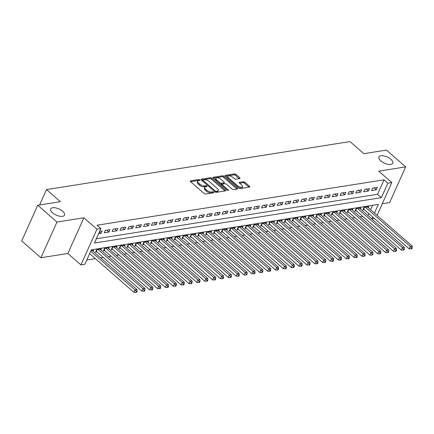 <?xml version="1.0" encoding="UTF-8"?>
<svg xmlns="http://www.w3.org/2000/svg" width="434" height="434" viewBox="0 0 434 434"><rect width="100%" height="100%" fill="white"/><g stroke="black" fill="none" stroke-linecap="round" stroke-linejoin="round"><path stroke-width="0.65" d="M199.808 179.915A0.814 0.363 24.2 0 0 198.739 179.54L190.537 180.837A1.161 0.515 24.2 0 0 190.233 181.016A1.161 0.515 24.2 0 0 190.521 181.618L204.105 193.477A1.161 0.515 24.2 0 0 205.635 194.014L213.832 192.718A0.814 0.363 24.2 0 0 214.043 192.593A0.814 0.363 24.2 0 0 213.843 192.17A0.814 0.363 24.2 0 0 212.774 191.795L211.716 191.964A3.711 1.655 24.2 0 1 206.828 190.244L205.7 189.257A3.711 1.655 24.2 0 1 204.777 187.347A3.711 1.655 24.2 0 1 205.754 186.756L206.812 186.587A0.814 0.363 24.2 0 0 207.023 186.463A0.814 0.363 24.2 0 0 206.823 186.045A0.814 0.363 24.2 0 0 205.754 185.665L204.696 185.833A3.711 1.655 24.2 0 1 199.808 184.119L198.68 183.126A3.711 1.655 24.2 0 1 197.763 181.217A3.711 1.655 24.2 0 1 198.734 180.631L199.792 180.463A0.814 0.363 24.2 0 0 200.009 180.332A0.814 0.363 24.2 0 0 199.808 179.915M198.902 180.604A0.814 0.363 24.2 0 0 198.305 180.501L190.634 181.716M212.942 192.859A0.814 0.363 24.2 0 0 212.34 192.761L211.282 192.929L211.716 191.964M205.922 186.728A0.814 0.363 24.2 0 0 205.32 186.631L204.262 186.799L204.696 185.833M380.813 160.9A7.568 3.374 24.2 0 0 387.844 164.274A7.568 3.374 24.2 0 0 392.743 163.206A7.568 3.374 24.2 0 0 390.877 159.311A7.568 3.374 24.2 0 0 383.846 155.931A7.568 3.374 24.2 0 0 378.942 157.005A7.568 3.374 24.2 0 0 380.813 160.9M52.547 212.828A7.568 3.374 24.2 0 0 59.577 216.203A7.568 3.374 24.2 0 0 64.482 215.134A7.568 3.374 24.2 0 0 62.61 211.233A7.568 3.374 24.2 0 0 55.579 207.859A7.568 3.374 24.2 0 0 50.68 208.928A7.568 3.374 24.2 0 0 52.547 212.828M239.731 178.542A1.161 0.515 24.2 0 0 240.035 178.358A1.161 0.515 24.2 0 0 239.752 177.761L235.939 174.43A1.161 0.515 24.2 0 0 234.414 173.893L225.306 175.336A1.161 0.515 24.2 0 0 225.002 175.52A1.161 0.515 24.2 0 0 225.289 176.117L238.874 187.982A1.161 0.515 24.2 0 0 240.398 188.519L249.507 187.076A1.161 0.515 24.2 0 0 249.81 186.891A1.161 0.515 24.2 0 0 249.523 186.294L244.922 182.275A1.161 0.515 24.2 0 0 243.393 181.737L239.497 182.356A1.161 0.515 24.2 0 0 239.194 182.535A1.161 0.515 24.2 0 0 239.481 183.137L241.76 185.128A3.103 1.383 24.2 0 1 242.53 186.728A3.103 1.383 24.2 0 1 240.517 187.168A3.103 1.383 24.2 0 1 237.631 185.785L228.691 177.973A3.103 1.383 24.2 0 1 227.921 176.372A3.103 1.383 24.2 0 1 229.933 175.933A3.103 1.383 24.2 0 1 232.819 177.316L234.311 178.618A1.161 0.515 24.2 0 0 235.836 179.155L239.731 178.542M96.315 238.781L377.537 194.296L384.041 179.822L387.887 183.175L391.821 182.557L377.054 215.405M37.747 205.255L56.968 222.04L40.921 257.747L21.7 240.957L37.747 205.255L60.353 201.68L46.509 189.593L350.01 141.582L363.849 153.669L386.455 150.093L405.676 166.878L378.746 171.142L391.821 182.557M40.921 257.747L67.85 253.483L83.898 217.781L56.968 222.04M83.898 217.781L96.972 229.195L100.9 228.572L94.395 243.051L381.383 197.654L387.887 183.175M384.041 179.822L97.059 225.219L100.9 228.572M211.938 178.228A1.161 0.515 24.2 0 0 210.409 177.69L201.305 179.133A1.161 0.515 24.2 0 0 201.002 179.313A1.161 0.515 24.2 0 0 201.284 179.915L214.873 191.774A1.161 0.515 24.2 0 0 216.398 192.311L225.506 190.873A1.161 0.515 24.2 0 0 225.81 190.689A1.161 0.515 24.2 0 0 225.523 190.092L211.938 178.228L211.504 179.193A1.161 0.515 24.2 0 0 209.975 178.656L201.403 180.012M213.306 177.235L222.409 175.792A1.161 0.515 24.2 0 1 223.939 176.329L237.523 188.193A1.161 0.515 24.2 0 1 237.81 188.79A1.161 0.515 24.2 0 1 237.506 188.974L233.606 189.593A1.161 0.515 24.2 0 1 232.082 189.056L226.575 184.244A1.161 0.515 24.2 0 0 225.045 183.707L222.463 184.114A1.161 0.515 24.2 0 0 222.159 184.298A1.161 0.515 24.2 0 0 222.441 184.895L228.181 189.902A0.814 0.363 24.2 0 1 228.382 190.325A0.814 0.363 24.2 0 1 227.855 190.439A0.814 0.363 24.2 0 1 227.101 190.076L213.289 178.016A1.161 0.515 24.2 0 1 213.002 177.419A1.161 0.515 24.2 0 1 213.306 177.235L213.067 177.766M382.294 203.747L389.629 202.586L405.676 166.878M368.227 207.696L368.688 206.676L363.969 207.419L362.884 209.834L364.262 209.617M360.366 208.938L360.822 207.919L356.108 208.667L355.023 211.076L356.401 210.859M352.506 210.181L352.961 209.161L348.242 209.91L347.162 212.324L348.535 212.107M344.639 211.429L345.101 210.409L340.381 211.152L339.296 213.566L340.674 213.349M336.779 212.671L337.234 211.651L332.52 212.394L331.435 214.808L332.813 214.591M328.918 213.913L329.373 212.893L324.654 213.642L323.574 216.051L324.947 215.834M321.051 215.156L321.513 214.136L316.793 214.884L315.708 217.298L317.086 217.081M313.191 216.403L313.646 215.383L308.932 216.127L307.847 218.541L309.225 218.324M305.33 217.646L305.786 216.626L301.066 217.369L299.986 219.783L301.359 219.566M297.464 218.888L297.925 217.868L293.205 218.617L292.12 221.025L293.498 220.808M289.603 220.13L290.058 219.11L285.344 219.859L284.259 222.273L285.637 222.056M281.742 221.378L282.198 220.358L277.478 221.101L276.398 223.515L277.771 223.298M273.876 222.62L274.337 221.6L269.617 222.349L268.532 224.758L269.91 224.541M266.015 223.863L266.471 222.843L261.756 223.591L260.671 226L262.049 225.783M258.154 225.105L258.61 224.09L253.89 224.834L252.81 227.248L254.183 227.031M250.288 226.353L250.749 225.333L246.029 226.076L244.944 228.49L246.322 228.273M242.427 227.595L242.883 226.575L238.168 227.324L237.083 229.732L238.461 229.515M234.566 228.837L235.022 227.817L230.302 228.566L229.223 230.98L230.595 230.758M226.7 230.08L227.161 229.065L222.441 229.808L221.356 232.223L222.734 232.006M218.839 231.327L219.295 230.308L214.58 231.051L213.495 233.465L214.873 233.248M210.978 232.57L211.434 231.55L206.714 232.298L205.635 234.707L207.007 234.49M203.112 233.812L203.573 232.792L198.853 233.541L197.768 235.955L199.146 235.733M195.251 235.054L195.707 234.04L190.993 234.783L189.908 237.197L191.286 236.98M187.39 236.302L187.846 235.282L183.126 236.025L182.047 238.44L183.419 238.223M179.524 237.544L179.985 236.525L175.265 237.273L174.18 239.682L175.558 239.465M171.663 238.787L172.119 237.767L167.405 238.516L166.32 240.93L167.698 240.707M163.802 240.029L164.258 239.015L159.538 239.758L158.459 242.172L159.831 241.955M155.936 241.277L156.397 240.257L151.678 241L150.593 243.414L151.971 243.197M148.075 242.519L148.531 241.499L143.817 242.248L142.732 244.657L144.11 244.44M140.215 243.762L140.67 242.742L135.951 243.49L134.871 245.904L136.243 245.687M132.348 245.009L132.809 243.989L128.09 244.733L127.005 247.147L128.383 246.93M124.487 246.252L124.943 245.232L120.229 245.975L119.144 248.389L120.522 248.172M116.627 247.494L117.082 246.474L112.363 247.223L111.283 249.631L112.656 249.414M108.76 248.736L109.222 247.716L104.502 248.465L103.417 250.879L104.795 250.662M100.9 249.984L101.355 248.964L96.641 249.707L95.556 252.121L96.934 251.904M98.594 233.714L101.084 233.318L102.169 230.904L99.674 231.3M110.03 229.662L105.316 230.411L104.231 232.819L108.945 232.076L110.03 229.662M117.896 228.42L113.176 229.163L112.091 231.577L116.811 230.834L117.896 228.42M125.757 227.177L121.037 227.921L119.952 230.335L124.672 229.586L125.757 227.177M133.618 225.93L128.903 226.678L127.818 229.092L132.533 228.344L133.618 225.93M141.484 224.687L136.764 225.436L135.679 227.845L140.399 227.101L141.484 224.687M149.345 223.445L144.625 224.188L143.54 226.602L148.26 225.859L149.345 223.445M157.206 222.203L152.491 222.946L151.406 225.36L156.121 224.611L157.206 222.203M165.072 220.955L160.352 221.703L159.267 224.118L163.987 223.369L165.072 220.955M172.933 219.713L168.213 220.461L167.128 222.87L171.848 222.127L172.933 219.713M180.794 218.47L176.079 219.213L174.994 221.628L179.709 220.879L180.794 218.47M188.66 217.228L183.94 217.971L182.855 220.385L187.575 219.637L188.66 217.228M196.521 215.98L191.801 216.729L190.716 219.143L195.436 218.394L196.521 215.98M204.381 214.738L199.667 215.486L198.582 217.895L203.296 217.152L204.381 214.738M212.248 213.495L207.528 214.239L206.443 216.653L211.163 215.904L212.248 213.495M220.109 212.248L215.389 212.996L214.304 215.41L219.024 214.662L220.109 212.248M227.969 211.005L223.255 211.754L222.17 214.163L226.884 213.419L227.969 211.005M235.836 209.763L231.116 210.512L230.031 212.92L234.751 212.177L235.836 209.763M243.696 208.521L238.977 209.264L237.892 211.678L242.611 210.929L243.696 208.521M251.557 207.273L246.843 208.022L245.758 210.436L250.472 209.687L251.557 207.273M259.423 206.031L254.704 206.779L253.619 209.188L258.339 208.445L259.423 206.031M267.284 204.788L262.565 205.532L261.48 207.946L266.199 207.202L267.284 204.788M275.145 203.546L270.431 204.289L269.346 206.703L274.06 205.955L275.145 203.546M283.011 202.298L278.292 203.047L277.207 205.461L281.926 204.712L283.011 202.298M290.872 201.056L286.152 201.805L285.067 204.213L289.787 203.47L290.872 201.056M298.733 199.814L294.019 200.557L292.934 202.971L297.648 202.228L298.733 199.814M306.599 198.571L301.88 199.314L300.795 201.729L305.514 200.98L306.599 198.571M314.46 197.324L309.74 198.072L308.655 200.486L313.375 199.738L314.46 197.324M322.321 196.081L317.607 196.83L316.522 199.239L321.236 198.495L322.321 196.081M330.187 194.839L325.467 195.582L324.382 197.996L329.102 197.253L330.187 194.839M338.048 193.597L333.328 194.34L332.243 196.754L336.963 196.005L338.048 193.597M345.909 192.349L341.195 193.097L340.11 195.512L344.824 194.763L345.909 192.349M353.775 191.106L349.055 191.855L347.97 194.264L352.69 193.521L353.775 191.106M361.636 189.864L356.916 190.607L355.831 193.022L360.551 192.278L361.636 189.864M369.497 188.622L364.782 189.365L363.697 191.779L368.412 191.031L369.497 188.622M371.558 190.537L376.278 189.788L377.363 187.374L372.643 188.123L371.558 190.537M86.773 260.009L95.371 258.648M100.59 257.823L103.232 257.405M108.457 256.581L111.093 256.163M116.317 255.338L118.959 254.921M124.178 254.091L126.82 253.673M132.044 252.848L134.681 252.431M139.905 251.606L142.547 251.188M147.766 250.358L150.408 249.941M155.632 249.116L158.269 248.698M163.493 247.874L166.135 247.456M171.354 246.631L173.996 246.214M179.22 245.384L181.857 244.966M187.081 244.141L189.723 243.724M194.942 242.899L197.584 242.481M202.808 241.657L205.445 241.239M210.669 240.409L213.311 239.991M218.53 239.167L221.172 238.749M226.396 237.924L229.033 237.506M234.257 236.682L236.899 236.264M242.118 235.434L244.76 235.016M249.984 234.192L252.621 233.774M257.845 232.949L260.487 232.532M265.706 231.707L268.348 231.289M273.572 230.459L276.208 230.042M281.433 229.217L284.075 228.799M289.294 227.975L291.936 227.557M297.16 226.732L299.796 226.315M305.021 225.485L307.663 225.067M312.881 224.242L315.523 223.825M320.748 223L323.384 222.582M328.609 221.752L331.25 221.34M336.469 220.51L339.111 220.092M344.336 219.268L346.972 218.85M352.196 218.025L354.838 217.608M360.057 216.778L362.699 216.36M367.923 215.535L368.851 213.626M370.587 209.758L372.584 205.32M93.039 251.226L93.494 250.206L91.004 250.602M46.509 189.593L39.602 204.962M374.406 218.476L371.84 218.882L372.697 216.984M367.994 215.524L371.84 218.882M374.434 213.116L378.345 204.409L91.362 249.805L84.858 264.279L80.925 264.897L96.972 229.195M67.85 253.483L80.925 264.897M377.537 194.296L381.383 197.654M101.084 233.318L99.424 231.864M108.945 232.076L106.775 230.177M116.811 230.834L114.636 228.935M124.672 229.586L122.502 227.693M132.533 228.344L130.363 226.445M140.399 227.101L138.224 225.203M148.26 225.859L146.09 223.96M156.121 224.611L153.951 222.718M163.987 223.369L161.811 221.47M171.848 222.127L169.678 220.228M179.709 220.879L177.539 218.986M187.575 219.637L185.399 217.743M195.436 218.394L193.266 216.495M203.296 217.152L201.126 215.253M211.163 215.904L208.987 214.011M219.024 214.662L216.854 212.763M226.884 213.419L224.714 211.521M234.751 212.177L232.575 210.278M242.611 210.929L240.441 209.036M250.472 209.687L248.302 207.788M258.339 208.445L256.163 206.546M266.199 207.202L264.029 205.304M274.06 205.955L271.89 204.061M281.926 204.712L279.751 202.814M289.787 203.47L287.617 201.571M297.648 202.228L295.478 200.329M305.514 200.98L303.339 199.087M313.375 199.738L311.205 197.839M321.236 198.495L319.066 196.597M329.102 197.253L326.927 195.354M336.963 196.005L334.793 194.112M344.824 194.763L342.654 192.864M352.69 193.521L350.515 191.622M360.551 192.278L358.381 190.38M368.412 191.031L366.242 189.137M376.278 189.788L374.103 187.889M197.763 181.217L197.329 182.182A3.711 1.655 24.2 0 0 198.246 184.092L198.68 183.126M204.262 186.799A3.711 1.655 24.2 0 1 199.374 185.079L198.246 184.092M204.777 187.347L204.349 188.307A3.711 1.655 24.2 0 0 205.266 190.222L205.7 189.257M211.282 192.929A3.711 1.655 24.2 0 1 206.394 191.21L205.266 190.222M224.975 190.955L211.504 179.193M203.21 179.92A0.814 0.363 24.2 0 0 202.998 180.05A0.814 0.363 24.2 0 0 203.199 180.468L215.123 190.879A0.814 0.363 24.2 0 0 216.192 191.258L217.309 191.079A3.711 1.655 24.2 0 0 218.28 190.493A3.711 1.655 24.2 0 0 217.363 188.578L209.215 181.461A3.711 1.655 24.2 0 0 204.327 179.741L203.21 179.92M202.998 180.05L202.564 181.016A0.814 0.363 24.2 0 0 202.559 181.021M215.693 192.229A0.814 0.363 24.2 0 0 215.758 192.219L216.192 191.258M218.28 190.493L217.846 191.459A3.711 1.655 24.2 0 1 216.875 192.045L215.758 192.219M213.403 178.114L221.98 176.757L222.409 175.792M236.975 189.056L223.505 177.294A1.161 0.515 24.2 0 0 221.98 176.757M222.159 184.298L221.725 185.264A1.161 0.515 24.2 0 0 221.703 185.361M220.857 179.253A3.103 1.383 24.2 0 0 217.971 177.864A3.103 1.383 24.2 0 0 215.958 178.303A3.103 1.383 24.2 0 0 216.729 179.904L219.875 182.654A1.161 0.515 24.2 0 0 221.405 183.191L223.987 182.785A1.161 0.515 24.2 0 0 224.291 182.6A1.161 0.515 24.2 0 0 224.004 182.003L220.857 179.253M215.958 178.303L215.524 179.269A3.103 1.383 24.2 0 0 215.606 180.039M220.195 184.049A1.161 0.515 24.2 0 0 220.971 184.157L221.405 183.191M224.291 182.6L223.857 183.566A1.161 0.515 24.2 0 1 223.553 183.75L220.971 184.157M227.921 176.372L227.487 177.338A3.103 1.383 24.2 0 0 227.568 178.108M238.331 187.51A3.103 1.383 24.2 0 0 242.096 187.694L242.53 186.728M248.975 187.162L244.488 183.24A1.161 0.515 24.2 0 0 242.959 182.703L239.595 183.235M239.205 178.624L235.505 175.396A1.161 0.515 24.2 0 0 233.98 174.859L225.403 176.215M89.637 253.64L133.976 292.359L135.055 289.95L137.025 289.635L92.117 250.423M90.717 251.232L135.055 289.95L136.319 291.453L135.891 292.418L136.672 292.294L137.106 291.328L136.319 291.453M137.025 289.635L137.106 291.328M135.891 292.418L133.976 292.359M95.995 251.14A1.183 0.526 -155.8 0 1 96.315 251.367L141.837 291.116L142.922 288.702L144.885 288.393L99.983 249.181M98.013 249.49L142.922 288.702L144.186 290.205L143.752 291.171L144.538 291.046L144.972 290.08L144.186 290.205M144.885 288.393L144.972 290.08M143.752 291.171L141.837 291.116M103.862 249.897A1.183 0.526 -155.8 0 1 104.182 250.125L149.697 289.874L150.782 287.46L152.746 287.151L107.844 247.939M105.88 248.248L150.782 287.46L152.046 288.963L151.612 289.928L152.399 289.804L152.833 288.838L152.046 288.963M152.746 287.151L152.833 288.838M151.612 289.928L149.697 289.874M111.722 248.649A1.183 0.526 -155.8 0 1 112.043 248.877L157.564 288.626L158.643 286.218L160.613 285.903L115.704 246.691M113.741 247.006L158.643 286.218L159.907 287.72L159.479 288.686L160.26 288.561L160.694 287.596L159.907 287.72M160.613 285.903L160.694 287.596M159.479 288.686L157.564 288.626M119.583 247.407A1.183 0.526 -155.8 0 1 119.903 247.635L165.425 287.384L166.51 284.975L168.473 284.661L123.571 245.449M121.601 245.758L166.51 284.975L167.774 286.478L167.34 287.444L168.126 287.319L168.56 286.353L167.774 286.478M168.473 284.661L168.56 286.353M167.34 287.444L165.425 287.384M127.45 246.165A1.183 0.526 -155.8 0 1 127.77 246.393L173.285 286.142L174.37 283.727L176.334 283.418L131.431 244.206M129.468 244.516L174.37 283.727L175.634 285.23L175.2 286.196L175.987 286.071L176.421 285.105L175.634 285.23M176.334 283.418L176.421 285.105M175.2 286.196L173.285 286.142M135.31 244.922A1.183 0.526 -155.8 0 1 135.63 245.15L181.152 284.899L182.231 282.485L184.2 282.176L139.292 242.964M137.328 243.273L182.231 282.485L183.495 283.988L183.067 284.954L183.848 284.829L184.282 283.863L183.495 283.988M184.2 282.176L184.282 283.863M183.067 284.954L181.152 284.899M143.171 243.675A1.183 0.526 -155.8 0 1 143.491 243.903L189.012 283.652L190.097 281.243L192.061 280.928L147.159 241.716M145.189 242.031L190.097 281.243L191.361 282.746L190.927 283.711L191.714 283.586L192.148 282.621L191.361 282.746M192.061 280.928L192.148 282.621M190.927 283.711L189.012 283.652M151.037 242.432A1.183 0.526 -155.8 0 1 151.357 242.66L196.873 282.409L197.958 279.995L199.922 279.686L155.019 240.474M153.056 240.783L197.958 279.995L199.222 281.503L198.788 282.463L199.575 282.344L200.009 281.378L199.222 281.503M199.922 279.686L200.009 281.378M198.788 282.463L196.873 282.409M158.898 241.19A1.183 0.526 -155.8 0 1 159.218 241.418L204.739 281.167L205.819 278.753L207.788 278.444L162.88 239.232M160.916 239.541L205.819 278.753L207.083 280.255L206.649 281.221L207.436 281.096L207.87 280.131L207.083 280.255M207.788 278.444L207.87 280.131M206.649 281.221L204.739 281.167M166.759 239.948A1.183 0.526 -155.8 0 1 167.079 240.17L212.6 279.925L213.685 277.51L215.649 277.201L170.746 237.984M168.777 238.299L213.685 277.51L214.949 279.013L214.515 279.979L215.302 279.854L215.736 278.888L214.949 279.013M215.649 277.201L215.736 278.888M214.515 279.979L212.6 279.925M174.625 238.7A1.183 0.526 -155.8 0 1 174.945 238.928L220.461 278.677L221.546 276.268L223.51 275.953L178.607 236.742M176.643 237.056L221.546 276.268L222.81 277.771L222.376 278.736L223.163 278.612L223.597 277.646L222.81 277.771M223.51 275.953L223.597 277.646M222.376 278.736L220.461 278.677M182.486 237.458A1.183 0.526 -155.8 0 1 182.806 237.686L228.327 277.434L229.407 275.02L231.376 274.711L186.468 235.499M184.504 235.808L229.407 275.02L230.671 276.529L230.237 277.489L231.024 277.369L231.458 276.404L230.671 276.529M231.376 274.711L231.458 276.404M230.237 277.489L228.327 277.434M190.347 236.215A1.183 0.526 -155.8 0 1 190.667 236.443L236.188 276.192L237.273 273.778L239.237 273.469L194.334 234.257M192.365 234.566L237.273 273.778L238.537 275.281L238.103 276.246L238.89 276.122L239.324 275.156L238.537 275.281M239.237 273.469L239.324 275.156M238.103 276.246L236.188 276.192M198.213 234.973A1.183 0.526 -155.8 0 1 198.533 235.195L244.049 274.95L245.134 272.536L247.098 272.226L202.195 233.009M200.231 233.324L245.134 272.536L246.398 274.038L245.964 275.004L246.751 274.879L247.185 273.914L246.398 274.038M247.098 272.226L247.185 273.914M245.964 275.004L244.049 274.95M206.074 233.725A1.183 0.526 -155.8 0 1 206.394 233.953L251.915 273.702L252.995 271.293L254.964 270.979L210.056 231.767M208.092 232.076L252.995 271.293L254.259 272.796L253.825 273.762L254.612 273.637L255.046 272.671L254.259 272.796M254.964 270.979L255.046 272.671M253.825 273.762L251.915 273.702M213.935 232.483A1.183 0.526 -155.8 0 1 214.255 232.711L259.776 272.46L260.861 270.046L262.825 269.736L217.922 230.525M215.953 230.834L260.861 270.046L262.125 271.554L261.691 272.514L262.478 272.389L262.912 271.429L262.125 271.554M262.825 269.736L262.912 271.429M261.691 272.514L259.776 272.46M221.801 231.241A1.183 0.526 -155.8 0 1 222.121 231.468L267.637 271.217L268.722 268.803L270.686 268.494L225.783 229.282M223.819 229.591L268.722 268.803L269.986 270.306L269.552 271.272L270.339 271.147L270.773 270.181L269.986 270.306M270.686 268.494L270.773 270.181M269.552 271.272L267.637 271.217M229.662 229.993A1.183 0.526 -155.8 0 1 229.982 230.221L275.503 269.975L276.583 267.561L278.552 267.252L233.644 228.034M231.68 228.349L276.583 267.561L277.847 269.064L277.413 270.029L278.199 269.905L278.633 268.939L277.847 269.064M278.552 267.252L278.633 268.939M277.413 270.029L275.503 269.975M237.523 228.751A1.183 0.526 -155.8 0 1 237.843 228.978L283.364 268.727L284.449 266.319L286.413 266.004L241.51 226.792M239.541 227.101L284.449 266.319L285.713 267.821L285.279 268.787L286.066 268.662L286.5 267.697L285.713 267.821M286.413 266.004L286.5 267.697M285.279 268.787L283.364 268.727M245.389 227.508A1.183 0.526 -155.8 0 1 245.704 227.736L291.225 267.485L292.31 265.071L294.274 264.762L249.371 225.55M247.407 225.859L292.31 265.071L293.574 266.574L293.14 267.539L293.926 267.415L294.361 266.454L293.574 266.574M294.274 264.762L294.361 266.454M293.14 267.539L291.225 267.485M253.25 226.266A1.183 0.526 -155.8 0 1 253.57 226.494L299.091 266.243L300.171 263.829L302.14 263.519L257.232 224.307M255.268 224.617L300.171 263.829L301.435 265.331L301.001 266.297L301.787 266.172L302.221 265.207L301.435 265.331M302.14 263.519L302.221 265.207M301.001 266.297L299.091 266.243M261.111 225.018A1.183 0.526 -155.8 0 1 261.431 225.246L306.952 265L308.037 262.586L310.001 262.277L265.098 223.06M263.129 223.374L308.037 262.586L309.301 264.089L308.867 265.055L309.654 264.93L310.088 263.964L309.301 264.089M310.001 262.277L310.088 263.964M308.867 265.055L306.952 265M268.977 223.776A1.183 0.526 -155.8 0 1 269.292 224.004L314.813 263.753L315.898 261.344L317.862 261.029L272.959 221.817M270.995 222.127L315.898 261.344L317.162 262.847L316.728 263.812L317.514 263.688L317.948 262.722L317.162 262.847M317.862 261.029L317.948 262.722M316.728 263.812L314.813 263.753M276.838 222.533A1.183 0.526 -155.8 0 1 277.158 222.761L322.679 262.51L323.759 260.096L325.728 259.787L280.82 220.575M278.856 220.884L323.759 260.096L325.023 261.599L324.589 262.565L325.375 262.44L325.809 261.48L325.023 261.599M325.728 259.787L325.809 261.48M324.589 262.565L322.679 262.51M284.699 221.291A1.183 0.526 -155.8 0 1 285.019 221.519L330.54 261.268L331.625 258.854L333.589 258.545L288.686 219.333M286.717 219.642L331.625 258.854L332.889 260.357L332.455 261.322L333.241 261.197L333.675 260.232L332.889 260.357M333.589 258.545L333.675 260.232M332.455 261.322L330.54 261.268M292.565 220.043A1.183 0.526 -155.8 0 1 292.879 220.271L338.401 260.02L339.486 257.612L341.45 257.297L296.547 218.085M294.583 218.4L339.486 257.612L340.75 259.114L340.316 260.08L341.102 259.955L341.536 258.989L340.75 259.114M341.45 257.297L341.536 258.989M340.316 260.08L338.401 260.02M300.426 218.801A1.183 0.526 -155.8 0 1 300.746 219.029L346.267 258.778L347.346 256.369L349.316 256.055L304.408 216.843M302.444 217.152L347.346 256.369L348.611 257.872L348.176 258.838L348.963 258.713L349.397 257.747L348.611 257.872M349.316 256.055L349.397 257.747M348.176 258.838L346.267 258.778M308.286 217.559A1.183 0.526 -155.8 0 1 308.607 217.787L354.128 257.536L355.213 255.121L357.177 254.812L312.274 215.6M310.305 215.91L355.213 255.121L356.477 256.624L356.043 257.59L356.829 257.465L357.263 256.499L356.477 256.624M357.177 254.812L357.263 256.499M356.043 257.59L354.128 257.536M316.153 216.316A1.183 0.526 -155.8 0 1 316.467 216.544L361.989 256.293L363.074 253.879L365.037 253.57L320.135 214.358M318.171 214.667L363.074 253.879L364.338 255.382L363.904 256.348L364.69 256.223L365.124 255.257L364.338 255.382M365.037 253.57L365.124 255.257M363.904 256.348L361.989 256.293M324.014 215.069A1.183 0.526 -155.8 0 1 324.334 215.297L369.855 255.046L370.934 252.637L372.904 252.322L327.995 213.11M326.032 213.425L370.934 252.637L372.198 254.14L371.764 255.105L372.551 254.98L372.985 254.015L372.198 254.14M372.904 252.322L372.985 254.015M371.764 255.105L369.855 255.046M331.874 213.826A1.183 0.526 -155.8 0 1 332.194 214.054L377.716 253.803L378.801 251.394L380.764 251.08L335.862 211.868M333.892 212.177L378.801 251.394L380.065 252.897L379.631 253.857L380.417 253.738L380.851 252.772L380.065 252.897M380.764 251.08L380.851 252.772M379.631 253.857L377.716 253.803M339.741 212.584A1.183 0.526 -155.8 0 1 340.055 212.812L385.576 252.561L386.661 250.147L388.625 249.838L343.723 210.626M341.759 210.935L386.661 250.147L387.925 251.649L387.491 252.615L388.278 252.49L388.712 251.525L387.925 251.649M388.625 249.838L388.712 251.525M387.491 252.615L385.576 252.561M347.601 211.342A1.183 0.526 -155.8 0 1 347.922 211.564L393.443 251.319L394.522 248.904L396.492 248.595L351.583 209.378M349.62 209.693L394.522 248.904L395.786 250.407L395.352 251.373L396.139 251.248L396.573 250.282L395.786 250.407M396.492 248.595L396.573 250.282M395.352 251.373L393.443 251.319M355.462 210.094A1.183 0.526 -155.8 0 1 355.782 210.322L401.304 250.071L402.389 247.662L404.352 247.347L359.45 208.136M357.48 208.45L402.389 247.662L403.653 249.165L403.219 250.13L404.005 250.006L404.439 249.04L403.653 249.165M404.352 247.347L404.439 249.04M403.219 250.13L401.304 250.071M363.329 208.852A1.183 0.526 -155.8 0 1 363.643 209.079L409.164 248.828L410.249 246.414L412.213 246.105L367.31 206.893M365.347 207.202L410.249 246.414L411.513 247.922L411.079 248.883L411.866 248.763L412.3 247.798L411.513 247.922M412.213 246.105L412.3 247.798M411.079 248.883L409.164 248.828M198.305 180.501L198.739 179.54M212.34 192.761L212.774 191.795M205.32 186.631L205.754 185.665M199.374 185.079L199.808 184.119M206.394 191.21L206.828 190.244M190.298 181.369L190.537 180.837M225.143 190.927L225.523 190.092M201.067 179.665L201.305 179.133M209.975 178.656L210.409 177.69M202.835 181.266L203.199 180.468M214.765 191.682L215.123 190.879M216.875 192.045L217.309 191.079M223.505 177.294L223.939 176.329M237.148 189.029L237.523 188.193M222.083 185.698L222.441 184.895M227.931 190.45L228.181 189.902M216.365 180.701L216.729 179.904M219.517 183.457L219.875 182.654M223.553 183.75L223.987 182.785M228.327 178.77L228.691 177.973M237.273 186.582L237.631 185.785M239.259 182.888L239.497 182.356M242.959 182.703L243.393 181.737M244.488 183.24L244.922 182.275M249.149 187.135L249.523 186.294M225.067 175.868L225.306 175.336M233.98 174.859L234.414 173.893M235.505 175.396L235.939 174.43M239.373 178.596L239.752 177.761M96.315 251.367L97.091 249.637M104.182 250.125L104.957 248.394M112.043 248.877L112.818 247.152M119.903 247.635L120.679 245.904M127.77 246.393L128.545 244.662M135.63 245.15L136.406 243.42M143.491 243.903L144.267 242.172M151.357 242.66L152.133 240.93M159.218 241.418L159.994 239.687M167.079 240.17L167.855 238.445M174.945 238.928L175.721 237.197M182.806 237.686L183.582 235.955M190.667 236.443L191.443 234.713M198.533 235.195L199.309 233.47M206.394 233.953L207.17 232.223M214.255 232.711L215.031 230.98M222.121 231.468L222.897 229.738M229.982 230.221L230.758 228.496M237.843 228.978L238.619 227.248M245.704 227.736L246.485 226.006M253.57 226.494L254.346 224.763M261.431 225.246L262.207 223.521M269.292 224.004L270.073 222.273M277.158 222.761L277.934 221.031M285.019 221.519L285.794 219.788M292.879 220.271L293.661 218.546M300.746 219.029L301.521 217.298M308.607 217.787L309.382 216.056M316.467 216.544L317.249 214.814M324.334 215.297L325.109 213.566M332.194 214.054L332.97 212.324M340.055 212.812L340.836 211.081M347.922 211.564L348.697 209.839M355.782 210.322L356.558 208.591M363.643 209.079L364.424 207.349"/></g></svg>
